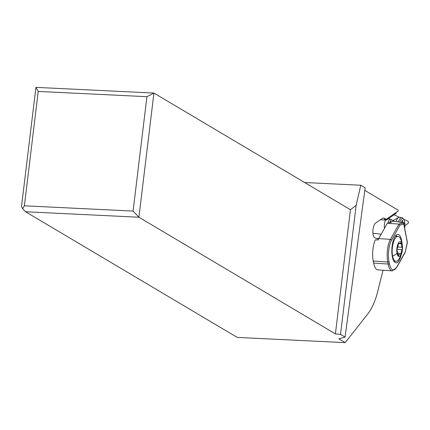 <?xml version="1.0" encoding="UTF-8"?>
<svg xmlns="http://www.w3.org/2000/svg" width="430" height="430" viewBox="0 0 430 430"><rect width="100%" height="100%" fill="white"/><g stroke="black" fill="none" stroke-linecap="round" stroke-linejoin="round"><path stroke-width="0.64" d="M146.926 96.691L153.929 93.073L35.932 87.365L21.5 206.636L22.645 208.668L25.553 211.748L138.906 217.236L335.405 333.884L350.434 209.722L153.929 93.073L138.906 217.236L133.085 211.076L146.926 96.691L38.222 91.429L24.381 205.814L133.085 211.076M25.553 211.748L237.242 337.41L345.209 342.635L368.042 313.594C372.788 307.385 376.454 298.189 379.023 286.009L383.092 270.239M380.244 235.941L379.814 235.903L380.545 235.393M381.211 234.21L372.939 233.205M403.593 219.219L408.253 221.38L408.468 222.573L408.145 223.326L404.926 225.556M393.998 214.763L399.701 217.408M384.425 228.459A7.509 2.817 -85.1 0 1 385.5 220.042M388.865 218.316A7.509 2.817 -85.1 0 1 389.284 219.031M345.209 342.635L338.835 338.856L345.059 337.082L365.151 187.835L360.786 185.244L304.612 182.524M379.072 238.032L378.233 238.612A7.509 2.817 -85.1 0 1 377.373 238.881A7.509 2.817 -85.1 0 1 376.997 238.779L374.745 237.731A7.509 2.817 -85.1 0 1 373.068 229.104A7.509 2.817 -85.1 0 1 375.54 223.138L382.555 218.284A7.509 2.817 -85.1 0 1 383.415 218.021A7.509 2.817 -85.1 0 1 383.786 218.123L386.285 219.284L398.175 211.055L398.148 210.168L364.807 190.377M396.143 212.458L396.164 213.264L386.312 220.085L380.442 219.746M373.665 263.122A7.004 2.628 -85.1 0 1 373.063 259.887M386.312 220.085L384.205 219.101L386.285 219.284M345.059 337.082L340.522 334.389L335.405 333.884M360.786 185.244L356.142 205.341L340.522 334.389M356.142 205.341L350.434 209.722M24.381 205.814L22.645 208.668M35.932 87.365L38.222 91.429M402.163 243.826A20.017 20.017 0 0 0 400.228 238.327A12.513 4.692 94.9 0 0 398.013 236.419A12.513 4.692 94.9 0 0 393.235 242.982A12.513 4.692 94.9 0 0 392.579 256.103A12.513 4.692 94.9 0 0 395.879 261.349A12.513 4.692 94.9 0 0 398.39 259.838A20.017 20.017 0 0 0 402.163 243.826A20.017 11.223 169 0 1 402.276 244.783A7.509 2.817 94.9 0 0 398.465 243.014A7.509 2.817 94.9 0 0 397.035 253.447A7.509 2.817 94.9 0 0 400.841 255.216A7.509 2.817 94.9 0 0 402.276 244.783M400.228 254.985A5.004 1.876 94.9 0 0 399.68 254.7A5.004 1.876 94.9 0 0 398.621 255.382A1.5 0.564 -85.1 0 1 398.298 255.587A1.5 0.564 -85.1 0 1 397.906 254.958A1.5 0.564 -85.1 0 1 397.852 254.361A5.004 1.876 94.9 0 0 397.186 250.926A1.5 0.564 -85.1 0 1 397.094 249.002A1.5 0.564 -85.1 0 1 397.277 248.486A5.004 1.876 94.9 0 0 398.218 244.659A1.5 0.564 -85.1 0 1 398.841 243.16A1.5 0.564 -85.1 0 1 398.911 243.154A1.5 0.564 -85.1 0 1 399.078 243.24A5.004 1.876 94.9 0 0 399.626 243.525A5.004 1.876 94.9 0 0 400.69 242.848A1.5 0.564 -85.1 0 1 401.007 242.644A1.5 0.564 -85.1 0 1 401.405 243.273A1.5 0.564 -85.1 0 1 401.453 243.869A5.004 1.876 94.9 0 0 402.125 247.298A1.5 0.564 -85.1 0 1 402.217 249.223A1.5 0.564 -85.1 0 1 402.029 249.739A5.004 1.876 94.9 0 0 401.088 253.566A1.5 0.564 -85.1 0 1 400.394 255.071A1.5 0.564 -85.1 0 1 400.228 254.985M401.104 255.076A14.26 5.063 -86.1 0 1 396.003 262.843A14.26 5.063 -86.1 0 1 392.348 256.871A14.26 5.063 -86.1 0 1 392.88 241.939A14.26 5.063 -86.1 0 1 397.933 234.382A14.26 5.063 -86.1 0 1 401.588 240.354A14.26 5.063 -86.1 0 1 401.942 242.832M399.997 225.1L398.992 224.068L387.322 223.272L378.755 238.596A16.265 5.773 -86.1 0 0 378.051 240.026L375.25 239.838A16.265 5.773 -86.1 0 0 373.262 261.042L373.659 263.074A16.265 5.773 -86.1 0 0 377.825 269.884L392.294 270.862L396.68 267.53A1 0.747 -150.8 0 0 396.745 267.105A15.265 5.418 93.9 0 1 389.387 263.542L388.989 261.51A15.265 5.418 93.9 0 1 391.52 240.262L399.997 225.1L403.748 224.105L403.539 223.218L403.136 222.971L398.992 224.068L390.424 239.386A16.265 5.773 93.9 0 0 387.731 262.026L388.129 264.058A16.265 5.773 93.9 0 0 392.294 270.862M405.21 252.281L407.301 242.375M387.322 223.272L391.408 222.192L390.005 222.1L393.122 221.273L396.39 221.493L403.136 222.971M390.005 222.1L390.091 222.541M394.202 261.709A14.26 5.063 93.9 0 0 394.627 261.241M396.643 236.301A14.26 5.063 93.9 0 0 395.998 235.264M392.66 221.396A5.585 2.096 -85.1 0 1 393.552 220.294L392.133 220.214L391.01 219.354A6.256 2.344 94.9 0 0 390.478 219.133A6.256 2.344 94.9 0 0 387.914 223.116M396.116 221.477A8.756 3.284 -85.1 0 1 398.529 217.553L394.541 219.655A6.256 2.344 94.9 0 0 394.417 219.725A6.256 2.344 94.9 0 0 393.256 221.283M398.529 217.553A8.756 3.284 -85.1 0 1 399.319 217.376L401.787 217.591A8.756 3.284 94.9 0 0 398.502 221.955M404.657 228.276A7.756 2.908 94.9 0 0 404.904 226.003A7.756 2.908 94.9 0 0 403.738 219.424L403.044 218.445A8.756 3.284 94.9 0 0 401.787 217.591M403.738 219.424A7.756 2.908 94.9 0 0 399.803 222.24M401.41 222.595A2.521 0.946 94.9 0 0 401.856 221.192A1.08 0.403 -85.1 0 1 402.324 220.37A1.08 0.403 -85.1 0 1 402.641 221.09A2.521 0.946 94.9 0 0 403.383 222.772A2.521 0.946 94.9 0 0 403.689 222.67A1.08 0.403 -85.1 0 1 403.824 222.627A1.08 0.403 -85.1 0 1 404.141 223.648A1.08 0.403 -85.1 0 1 403.985 224.406A2.521 0.946 94.9 0 0 403.931 224.557M383.028 218.058L383.786 218.123M378.233 238.612L376.288 238.446M397.035 253.447A20.017 11.223 169 0 1 392.579 256.103M401.088 253.566L397.809 253.286M398.621 255.382L398.024 255.329M397.852 246.933L402.125 247.298M401.453 243.869L398.454 243.611M399.078 243.24L398.739 243.213M397.03 249.314L402.029 249.739M405.227 251.942L396.745 267.105M403.748 224.105L407.323 242.482M391.52 240.262A1 0.747 -150.8 0 0 390.424 239.386L378.755 238.596M389.387 263.542A1 0.559 169 0 1 388.129 264.058L373.659 263.074M373.262 261.042L387.731 262.026A1 0.559 -11 0 0 388.989 261.51M392.133 220.214A5.466 2.053 94.9 0 0 389.65 222.659M402.641 221.09L401.889 221.025M395.879 261.349L393.837 261.171M398.013 236.419L395.235 236.177M397.858 254.544L399.68 254.7M398.546 243.434L399.626 243.525M407.404 242.402L403.759 223.675M405.254 252.157L407.404 242.461M396.68 267.53L405.194 252.308M390.478 219.133L387.994 218.918M393.552 220.294L394.417 219.725M401.491 222.611L403.383 222.772"/></g></svg>
